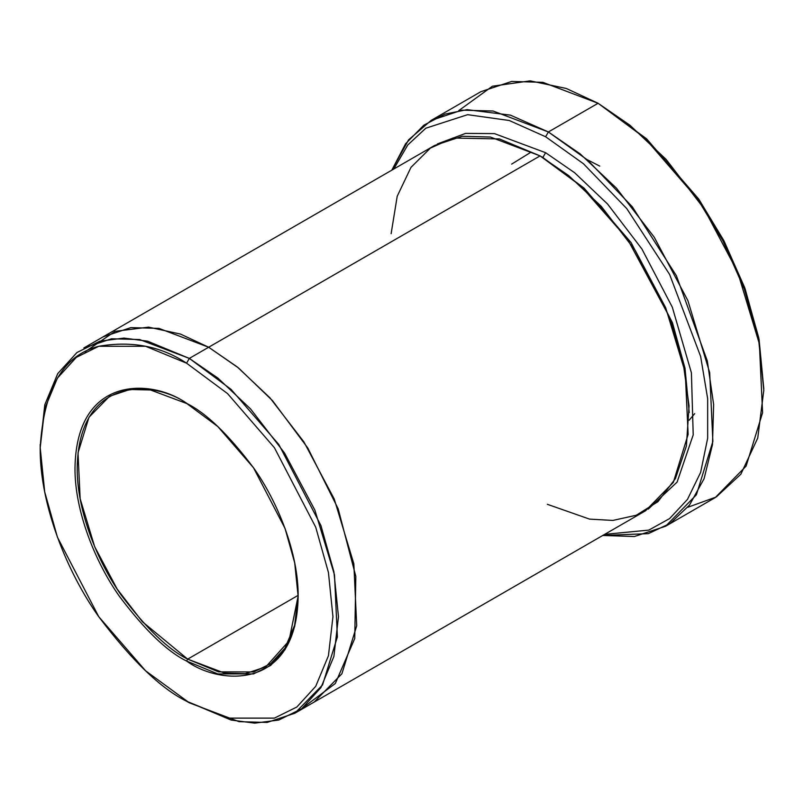 <?xml version="1.0" encoding="UTF-8"?>
<svg xmlns="http://www.w3.org/2000/svg" width="804" height="804" viewBox="0 0 804 804"><rect width="100%" height="100%" fill="white"/><g stroke="black" fill="none" stroke-linecap="round" stroke-linejoin="round"><path stroke-width="1.21" d="M187.131 403.688L150.509 389.98L129.866 389.488L109.565 396.261L88.993 417.246L78.018 452.833L80.149 498.711L94.661 546.68L117.133 589.01L142.328 621.693L187.684 659.129L186.578 661.039L217.814 673.923L253.521 673.923L270.636 665.451L285.028 649.672L294.716 626.356L298.153 596.618L294.716 562.921L285.028 528.409L253.521 467.787L217.814 426.552L186.578 403.367C205.965 412.844 228.286 434.311 253.521 467.777C277.481 501.384 298.596 553.142 298.153 596.618C296.636 691.108 219.211 685.068 186.578 661.039C167.182 651.562 144.861 630.095 119.625 596.618C95.666 563.021 74.551 511.264 74.993 467.787C76.521 373.297 153.936 379.337 186.578 403.367C153.936 379.337 76.521 373.297 74.993 467.787C74.551 511.264 95.666 563.021 119.625 596.618C144.861 630.095 167.182 651.562 186.578 661.039L187.684 659.129C168.478 649.743 146.378 628.487 121.394 595.352C97.666 562.076 76.772 510.831 77.204 467.787C78.712 374.232 155.363 380.212 187.684 404M763.8 390.292L758.785 337.891L744.635 287.49L723.62 240.185L698.626 198.94L646.476 138.73L598.086 103.274L644.486 137.715L697.52 198.94L722.937 240.878L744.303 288.988L758.705 340.243L763.8 390.292L757.74 438.049L740.836 474.219L716.243 496.993L687.742 507.304M545.614 136.75L583.433 163.725L626.748 208.578L669.611 274.425L700.636 356.433L707.661 398.714L707.661 438.22L700.636 472.38L687.46 499.415L669.621 518.57L648.848 530.097L604.648 534.369L648.848 530.097L669.621 518.57L687.46 499.415L700.636 472.38L707.661 438.22L707.661 398.714L700.636 356.433L669.611 274.425L626.748 208.578L583.433 163.725L545.614 136.75L509.244 120.499L467.616 114.681L425.818 128.208L407.799 144.951L393.739 169.051L407.799 144.951L425.818 128.208L467.616 114.681L509.244 120.499L545.614 136.75L548.378 131.967L545.614 136.75M602.759 535.464L648.376 533.635L670.265 523.324L689.45 505.163L704.083 478.702L712.495 444.542L713.62 404.412L707.319 360.956L676.385 275.702L632.346 206.829L587.503 159.976L548.378 131.967L580.207 153.916L616.407 188.116L654.195 237.15L687.902 300.636L709.681 372.604L712.877 441.416L696.395 494.792L665.551 526.268L634.376 536.529L602.759 535.464M186.578 363.187L227.562 393.608L274.395 447.687L315.731 527.233L328.444 572.508L332.946 616.708L328.444 655.712L315.731 686.304L296.857 707.007L274.395 718.123L227.562 718.123L186.578 701.219L231.1 720.042L254.687 723.138L278.817 720.032L301.701 708.716L320.927 687.621L333.881 656.456L338.474 616.708L333.881 571.674L320.927 525.545L278.817 444.501L231.1 389.397L189.332 358.403L186.578 363.187C161.132 346.243 131.856 340.605 98.751 346.283C63.225 355.127 43.707 388.925 40.2 447.697C39.617 504.731 67.315 572.629 98.751 616.708C131.856 660.617 161.132 688.787 186.578 701.219L227.562 718.123L274.395 718.123L296.857 707.007L315.731 686.304L328.444 655.712L332.946 616.708L328.444 572.508L315.731 527.233L274.395 447.687L227.562 393.608L186.578 363.187L189.332 358.403L217.984 378.151L250.567 408.934L284.566 453.064L314.907 510.198L334.504 574.96L337.378 636.899L322.555 684.938L294.787 713.259L267.139 722.444L239.049 721.67L189.332 702.817L145.584 670.797L98.751 616.708L57.416 537.172L44.702 491.897L40.2 447.697L44.702 408.693L57.416 378.101L76.29 357.398L98.751 346.283L145.594 346.283L186.578 363.187M545.614 152.7L542.851 157.483L584.046 188.106L631.12 242.627L672.466 322.786L685.018 368.302L689.219 412.603L685.018 368.302L672.466 322.786L631.12 242.627L584.046 188.106L542.851 157.483L545.614 152.7L494.47 133.615L465.596 133.384L437.436 143.916L465.596 133.384L494.47 133.615L545.614 152.7L574.599 172.719L607.583 204.045L641.934 249.039L672.325 307.228L691.41 372.825L693.209 434.874L677.089 482.129L648.275 509.103L677.089 482.129L693.209 434.874L691.41 372.825L672.325 307.228L641.934 249.039L607.583 204.045L574.599 172.719L545.614 152.7M541.484 156.7L542.851 157.483L541.484 156.7M391.126 233.703L397.206 196.256L410.985 167.363L430.371 148.107L452.943 138.037L499.445 138.941L540.087 155.886L189.332 358.403L208.668 347.238L237.321 366.986L269.903 397.769L303.902 441.898L334.243 499.033L353.84 563.795L356.715 625.733L341.891 673.772L314.123 702.103L341.891 673.772L356.715 625.733L353.84 563.795L334.243 499.033L303.902 441.898L269.893 397.769L237.321 366.986L208.668 347.238L540.087 155.886L490.38 137.042L462.29 136.258L434.632 145.444L103.213 336.786L130.871 327.61L158.961 328.384L208.668 347.238L238.517 367.951L272.536 400.693L307.741 447.928L338.172 508.801L355.82 576.408L354.745 638.487L335.338 683.48L304.012 706.917L335.328 683.49L354.745 638.507L355.83 576.418L338.172 508.811L307.751 447.939L272.536 400.693L238.527 367.951L208.668 347.238L158.961 328.384L130.871 327.61L103.213 336.796L83.877 347.951L111.535 338.775L139.625 339.549L189.332 358.403L147.574 341.177L123.987 338.082L99.857 341.177L76.973 352.504L57.747 373.599L44.793 404.764L40.21 446.109M187.684 659.129L298.143 595.352L187.684 659.129L224.507 673.099L245.31 673.672L265.792 666.868L288.958 640.989L298.153 595.985L294.636 625.251L284.978 648.165L270.717 663.642L253.783 671.933L218.527 671.863L187.684 659.129M587.111 159.634L599.744 166.096M665.551 526.268L715.269 497.565L746.112 466.099L762.584 412.713L759.388 343.901L737.62 271.943L703.902 208.447L666.124 159.413L629.924 125.213L598.086 103.274L548.378 131.967L598.086 103.274L542.851 82.32L511.645 81.455L480.913 91.666L431.205 120.369L461.928 110.158L493.143 111.022L548.378 131.967L510.46 115.153L467.034 109.645L444.823 114.148L423.829 125.193L405.598 143.755L391.839 170.147L408.623 139.816L431.205 120.369M294.787 713.259L645.552 510.761L673.31 482.43L688.134 434.391L685.259 372.453L665.662 307.691L635.321 250.557L601.322 206.417L568.74 175.644L540.087 155.886L580.759 185.895L627.301 238.748L669.26 316.595L683.018 361.438L689.058 405.909L686.385 446.069L675.43 478.591L657.953 501.676L636.336 515.223L612.919 520.429L589.573 519.123L547.363 504.309M458.722 110.63L492.43 86.209L530.158 80.862L566.297 88.47L598.096 103.274L646.687 138.921L699.058 199.583L724.113 241.13L745.087 288.736L759.076 339.378L763.79 388.684M530.851 152.278L511.656 164.117M84.902 351.911L115.133 331.318L148.589 327.138L180.538 334.092L208.668 347.238M189.332 702.817L186.568 701.219M689.139 420.221L694.736 413.628M40.2 447.697L40.2 444.501"/></g></svg>
